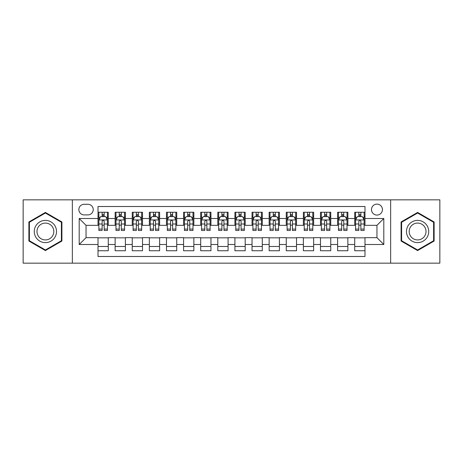 <?xml version="1.0" encoding="UTF-8"?>
<svg xmlns="http://www.w3.org/2000/svg" width="463" height="463" viewBox="0 0 463 463"><rect width="100%" height="100%" fill="white"/><g stroke="black" fill="none" stroke-linecap="round" stroke-linejoin="round"><path stroke-width="0.69" d="M376.957 204.119A5.475 5.475 0 0 0 371.482 209.594A5.475 5.475 0 0 0 376.957 215.069A5.475 5.475 0 0 0 382.438 209.594A5.475 5.475 0 0 0 376.957 204.119M390.65 263.158L439.85 263.158L439.85 199.842L390.65 199.842L390.65 263.158L72.35 263.158L72.35 199.842L23.15 199.842L23.15 263.158L72.35 263.158M364.983 212.251L354.716 212.251L354.716 218.495L347.869 218.495L347.869 225.342L354.716 225.342L354.716 218.495M347.869 218.495L347.869 212.251L337.602 212.251L337.602 218.495L330.756 218.495L330.756 225.342L337.602 225.342L337.602 218.495M330.756 218.495L330.756 212.251L320.489 212.251L320.489 218.495L313.642 218.495L313.642 225.342L320.489 225.342L320.489 218.495M313.642 218.495L313.642 212.251L303.375 212.251L303.375 218.495L296.528 218.495L296.528 225.342L303.375 225.342L303.375 218.495M296.528 218.495L296.528 212.251L286.261 212.251L286.261 218.495L279.415 218.495L279.415 225.342L286.261 225.342L286.261 218.495M279.415 218.495L279.415 212.251L269.148 212.251L269.148 218.495L262.301 218.495L262.301 225.342L269.148 225.342L269.148 218.495M262.301 218.495L262.301 212.251L252.034 212.251L252.034 218.495L245.193 218.495L245.193 225.342L252.034 225.342L252.034 218.495M245.193 218.495L245.193 212.251L234.92 212.251L234.92 218.495L228.08 218.495L228.08 225.342L234.92 225.342L234.92 218.495M228.08 218.495L228.08 212.251L217.807 212.251L217.807 218.495L210.966 218.495L210.966 225.342L217.807 225.342L217.807 218.495M210.966 218.495L210.966 212.251L200.699 212.251L200.699 218.495L193.852 218.495L193.852 225.342L200.699 225.342L200.699 218.495M193.852 218.495L193.852 212.251L183.585 212.251L183.585 218.495L176.739 218.495L176.739 225.342L183.585 225.342L183.585 218.495M176.739 218.495L176.739 212.251L166.472 212.251L166.472 218.495L159.625 218.495L159.625 225.342L166.472 225.342L166.472 218.495M159.625 218.495L159.625 212.251L149.358 212.251L149.358 218.495L142.511 218.495L142.511 225.342L149.358 225.342L149.358 218.495M142.511 218.495L142.511 212.251L132.244 212.251L132.244 218.495L125.398 218.495L125.398 225.342L132.244 225.342L132.244 218.495M125.398 218.495L125.398 212.251L115.131 212.251L115.131 225.342L108.284 225.342L108.284 212.251L98.017 212.251M98.017 250.749L108.284 250.749L108.284 237.658L115.131 237.658L115.131 250.749L125.398 250.749L125.398 237.658L132.244 237.658L132.244 244.505L125.398 244.505M132.244 244.505L132.244 250.749L142.511 250.749L142.511 237.658L149.358 237.658L149.358 244.505L142.511 244.505M149.358 244.505L149.358 250.749L159.625 250.749L159.625 237.658L166.472 237.658L166.472 244.505L159.625 244.505M166.472 244.505L166.472 250.749L176.739 250.749L176.739 237.658L183.585 237.658L183.585 244.505L176.739 244.505M183.585 244.505L183.585 250.749L193.852 250.749L193.852 237.658L200.699 237.658L200.699 244.505L193.852 244.505M200.699 244.505L200.699 250.749L210.966 250.749L210.966 237.658L217.807 237.658L217.807 244.505L210.966 244.505M217.807 244.505L217.807 250.749L228.08 250.749L228.08 237.658L234.92 237.658L234.92 244.505L228.08 244.505M234.92 244.505L234.92 250.749L245.193 250.749L245.193 237.658L252.034 237.658L252.034 244.505L245.193 244.505M252.034 244.505L252.034 250.749L262.301 250.749L262.301 237.658L269.148 237.658L269.148 244.505L262.301 244.505M269.148 244.505L269.148 250.749L279.415 250.749L279.415 237.658L286.261 237.658L286.261 244.505L279.415 244.505M286.261 244.505L286.261 250.749L296.528 250.749L296.528 237.658L303.375 237.658L303.375 244.505L296.528 244.505M303.375 244.505L303.375 250.749L313.642 250.749L313.642 237.658L320.489 237.658L320.489 244.505L313.642 244.505M320.489 244.505L320.489 250.749L330.756 250.749L330.756 237.658L337.602 237.658L337.602 244.505L330.756 244.505M337.602 244.505L337.602 250.749L347.869 250.749L347.869 237.658L354.716 237.658L354.716 244.505L347.869 244.505M84.156 214.901L87.924 214.901A5.307 5.307 0 0 0 93.225 209.594A5.307 5.307 0 0 0 87.924 204.293L84.156 204.293A5.307 5.307 0 0 0 78.855 209.594A5.307 5.307 0 0 0 84.156 214.901M390.65 199.842L72.35 199.842M364.983 218.495L364.983 206.515L98.017 206.515L98.017 225.342L86.043 225.342L86.043 237.658L98.017 237.658L98.017 256.485L364.983 256.485L364.983 237.658L376.957 237.658L376.957 225.342L364.983 225.342L364.983 218.495L383.804 218.495L383.804 244.505L364.983 244.505M98.017 244.505L79.196 244.505L79.196 218.495L98.017 218.495M354.716 244.505L354.716 250.749L364.983 250.749M98.017 216.528L98.874 216.528M102.126 216.528L104.181 216.528M107.433 216.528L108.284 216.528M98.017 225.168L98.874 225.168M102.126 225.168L104.181 225.168M107.433 225.168L108.284 225.168M98.017 237.832L108.284 237.832M98.017 246.472L108.284 246.472M115.131 225.168L115.987 225.168M119.24 225.168L121.294 225.168M124.547 225.168L125.398 225.168M115.131 216.528L115.987 216.528M119.24 216.528L121.294 216.528M124.547 216.528L125.398 216.528M115.131 237.832L125.398 237.832M115.131 246.472L125.398 246.472M132.244 237.832L142.511 237.832M132.244 246.472L142.511 246.472M132.244 216.528L133.101 216.528M136.353 216.528L138.408 216.528M141.655 216.528L142.511 216.528M132.244 225.168L133.101 225.168M136.353 225.168L138.408 225.168M141.655 225.168L142.511 225.168M149.358 237.832L159.625 237.832M149.358 246.472L159.625 246.472M149.358 216.528L150.215 216.528M153.467 216.528L155.516 216.528M158.768 216.528L159.625 216.528M149.358 225.168L150.215 225.168M153.467 225.168L155.516 225.168M158.768 225.168L159.625 225.168M166.472 237.832L176.739 237.832M166.472 246.472L176.739 246.472M166.472 216.528L167.328 216.528M170.581 216.528L172.63 216.528M175.882 216.528L176.739 216.528M166.472 225.168L167.328 225.168M170.581 225.168L172.63 225.168M175.882 225.168L176.739 225.168M183.585 237.832L193.852 237.832M183.585 246.472L193.852 246.472M183.585 216.528L184.442 216.528M187.689 216.528L189.743 216.528M192.996 216.528L193.852 216.528M183.585 225.168L184.442 225.168M187.689 225.168L189.743 225.168M192.996 225.168L193.852 225.168M200.699 237.832L210.966 237.832M200.699 246.472L210.966 246.472M200.699 216.528L201.55 216.528M204.802 216.528L206.857 216.528M210.109 216.528L210.966 216.528M200.699 225.168L201.55 225.168M204.802 225.168L206.857 225.168M210.109 225.168L210.966 225.168M217.807 237.832L228.08 237.832M217.807 246.472L228.08 246.472M217.807 216.528L218.663 216.528M221.916 216.528L223.97 216.528M227.223 216.528L228.08 216.528M217.807 225.168L218.663 225.168M221.916 225.168L223.97 225.168M227.223 225.168L228.08 225.168M234.92 237.832L245.193 237.832M234.92 246.472L245.193 246.472M234.92 216.528L235.777 216.528M239.03 216.528L241.084 216.528M244.337 216.528L245.193 216.528M234.92 225.168L235.777 225.168M239.03 225.168L241.084 225.168M244.337 225.168L245.193 225.168M252.034 237.832L262.301 237.832M252.034 246.472L262.301 246.472M252.034 216.528L252.891 216.528M256.143 216.528L258.198 216.528M261.45 216.528L262.301 216.528M252.034 225.168L252.891 225.168M256.143 225.168L258.198 225.168M261.45 225.168L262.301 225.168M269.148 237.832L279.415 237.832M269.148 246.472L279.415 246.472M269.148 216.528L270.004 216.528M273.257 216.528L275.311 216.528M278.558 216.528L279.415 216.528M269.148 225.168L270.004 225.168M273.257 225.168L275.311 225.168M278.558 225.168L279.415 225.168M286.261 237.832L296.528 237.832M286.261 246.472L296.528 246.472M286.261 216.528L287.118 216.528M290.37 216.528L292.419 216.528M295.672 216.528L296.528 216.528M286.261 225.168L287.118 225.168M290.37 225.168L292.419 225.168M295.672 225.168L296.528 225.168M303.375 237.832L313.642 237.832M303.375 246.472L313.642 246.472M303.375 216.528L304.232 216.528M307.484 216.528L309.533 216.528M312.785 216.528L313.642 216.528M303.375 225.168L304.232 225.168M307.484 225.168L309.533 225.168M312.785 225.168L313.642 225.168M320.489 237.832L330.756 237.832M320.489 246.472L330.756 246.472M320.489 216.528L321.345 216.528M324.592 216.528L326.647 216.528M329.899 216.528L330.756 216.528M320.489 225.168L321.345 225.168M324.592 225.168L326.647 225.168M329.899 225.168L330.756 225.168M337.602 237.832L347.869 237.832M337.602 246.472L347.869 246.472M337.602 216.528L338.453 216.528M341.706 216.528L343.76 216.528M347.013 216.528L347.869 216.528M337.602 225.168L338.453 225.168M341.706 225.168L343.76 225.168M347.013 225.168L347.869 225.168M354.716 237.832L364.983 237.832M354.716 246.472L364.983 246.472M354.716 216.528L355.567 216.528M358.819 216.528L360.874 216.528M364.126 216.528L364.983 216.528M354.716 225.168L355.567 225.168M358.819 225.168L360.874 225.168M364.126 225.168L364.983 225.168M86.043 225.342L79.196 218.495M86.043 237.658L79.196 244.505M383.804 218.495L376.957 225.342M383.804 244.505L376.957 237.658M45.397 250.57L61.909 241.032L61.909 221.968L45.397 212.43L28.885 221.968L28.885 241.032L45.397 250.57M434.115 221.968L417.603 212.43L401.091 221.968L401.091 241.032L417.603 250.57L434.115 241.032L434.115 221.968M104.181 214.473L102.126 214.473M107.433 229.081L104.181 229.081L104.181 230.476L107.433 230.476L107.433 220.035L105.72 216.615L100.587 216.615L98.874 220.035L98.874 230.476L102.126 230.476L102.126 229.081L98.874 229.081M98.874 220.035L98.874 212.251M107.433 220.035L107.433 212.251M102.126 216.615L102.126 212.251M104.181 212.251L104.181 216.615M104.181 229.081L104.181 221.32C103.498 220 102.809 220 102.126 221.32L102.126 229.081M45.397 220.376A11.124 11.124 0 0 0 34.274 231.5A11.124 11.124 0 0 0 45.397 242.624A11.124 11.124 0 0 0 56.521 231.5A11.124 11.124 0 0 0 45.397 220.376M45.397 223.079A8.421 8.421 0 0 0 36.976 231.5A8.421 8.421 0 0 0 45.397 239.921A8.421 8.421 0 0 0 53.818 231.5A8.421 8.421 0 0 0 45.397 223.079M61.4 240.737L45.397 249.974L29.395 240.737L29.395 222.263L45.397 213.026L61.4 222.263L61.4 240.737M407.972 225.938A11.124 11.124 0 0 0 412.041 241.13A11.124 11.124 0 0 0 427.239 237.062A11.124 11.124 0 0 0 423.165 221.87A11.124 11.124 0 0 0 407.972 225.938M410.311 227.287A8.421 8.421 0 0 0 413.39 238.792A8.421 8.421 0 0 0 424.895 235.713A8.421 8.421 0 0 0 421.816 224.208A8.421 8.421 0 0 0 410.311 227.287M433.605 222.263L433.605 240.737L417.603 249.974L401.6 240.737L401.6 222.263L417.603 213.026L433.605 222.263M121.294 214.473L119.24 214.473M124.547 229.081L121.294 229.081L121.294 230.476L124.547 230.476L124.547 220.035L122.834 216.615L117.7 216.615L115.987 220.035L115.987 230.476L119.24 230.476L119.24 229.081L115.987 229.081M115.987 220.035L115.987 212.251M124.547 220.035L124.547 212.251M119.24 216.615L119.24 212.251M121.294 212.251L121.294 216.615M121.294 229.081L121.294 221.32C120.612 220 119.923 220 119.24 221.32L119.24 229.081M138.408 214.473L136.353 214.473M141.655 229.081L138.408 229.081L138.408 230.476L141.655 230.476L141.655 220.035L139.948 216.615L134.814 216.615L133.101 220.035L133.101 230.476L136.353 230.476L136.353 229.081L133.101 229.081M133.101 220.035L133.101 212.251M141.655 220.035L141.655 212.251M136.353 216.615L136.353 212.251M138.408 212.251L138.408 216.615M138.408 229.081L138.408 221.32C137.719 220 137.036 220 136.353 221.32L136.353 229.081M155.516 214.473L153.467 214.473M158.768 229.081L155.516 229.081L155.516 230.476L158.768 230.476L158.768 220.035L157.061 216.615L151.928 216.615L150.215 220.035L150.215 230.476L153.467 230.476L153.467 229.081L150.215 229.081M150.215 220.035L150.215 212.251M158.768 220.035L158.768 212.251M153.467 216.615L153.467 212.251M155.516 212.251L155.516 216.615M155.516 229.081L155.516 221.32C154.833 220 154.15 220 153.467 221.32L153.467 229.081M172.63 214.473L170.581 214.473M175.882 229.081L172.63 229.081L172.63 230.476L175.882 230.476L175.882 220.035L174.169 216.615L169.036 216.615L167.328 220.035L167.328 230.476L170.581 230.476L170.581 229.081L167.328 229.081M167.328 220.035L167.328 212.251M175.882 220.035L175.882 212.251M170.581 216.615L170.581 212.251M172.63 212.251L172.63 216.615M172.63 229.081L172.63 221.32C171.947 220 171.264 220 170.581 221.32L170.581 229.081M189.743 214.473L187.689 214.473M192.996 229.081L189.743 229.081L189.743 230.476L192.996 230.476L192.996 220.035L191.283 216.615L186.149 216.615L184.442 220.035L184.442 230.476L187.689 230.476L187.689 229.081L184.442 229.081M184.442 220.035L184.442 212.251M192.996 220.035L192.996 212.251M187.689 216.615L187.689 212.251M189.743 212.251L189.743 216.615M189.743 229.081L189.743 221.32C189.06 220 188.377 220 187.689 221.32L187.689 229.081M206.857 214.473L204.802 214.473M210.109 229.081L206.857 229.081L206.857 230.476L210.109 230.476L210.109 220.035L208.396 216.615L203.263 216.615L201.55 220.035L201.55 230.476L204.802 230.476L204.802 229.081L201.55 229.081M201.55 220.035L201.55 212.251M210.109 220.035L210.109 212.251M204.802 216.615L204.802 212.251M206.857 212.251L206.857 216.615M206.857 229.081L206.857 221.32C206.174 220 205.491 220 204.802 221.32L204.802 229.081M223.97 214.473L221.916 214.473M227.223 229.081L223.97 229.081L223.97 230.476L227.223 230.476L227.223 220.035L225.51 216.615L220.376 216.615L218.663 220.035L218.663 230.476L221.916 230.476L221.916 229.081L218.663 229.081M218.663 220.035L218.663 212.251M227.223 220.035L227.223 212.251M221.916 216.615L221.916 212.251M223.97 212.251L223.97 216.615M223.97 229.081L223.97 221.32C223.288 220 222.605 220 221.916 221.32L221.916 229.081M241.084 214.473L239.03 214.473M244.337 229.081L241.084 229.081L241.084 230.476L244.337 230.476L244.337 220.035L242.624 216.615L237.49 216.615L235.777 220.035L235.777 230.476L239.03 230.476L239.03 229.081L235.777 229.081M235.777 220.035L235.777 212.251M244.337 220.035L244.337 212.251M239.03 216.615L239.03 212.251M241.084 212.251L241.084 216.615M241.084 229.081L241.084 221.32C240.401 220 239.712 220 239.03 221.32L239.03 229.081M258.198 214.473L256.143 214.473M261.45 229.081L258.198 229.081L258.198 230.476L261.45 230.476L261.45 220.035L259.737 216.615L254.604 216.615L252.891 220.035L252.891 230.476L256.143 230.476L256.143 229.081L252.891 229.081M252.891 220.035L252.891 212.251M261.45 220.035L261.45 212.251M256.143 216.615L256.143 212.251M258.198 212.251L258.198 216.615M258.198 229.081L258.198 221.32C257.515 220 256.826 220 256.143 221.32L256.143 229.081M275.311 214.473L273.257 214.473M278.558 229.081L275.311 229.081L275.311 230.476L278.558 230.476L278.558 220.035L276.851 216.615L271.717 216.615L270.004 220.035L270.004 230.476L273.257 230.476L273.257 229.081L270.004 229.081M270.004 220.035L270.004 212.251M278.558 220.035L278.558 212.251M273.257 216.615L273.257 212.251M275.311 212.251L275.311 216.615M275.311 229.081L275.311 221.32C274.623 220 273.94 220 273.257 221.32L273.257 229.081M292.419 214.473L290.37 214.473M295.672 229.081L292.419 229.081L292.419 230.476L295.672 230.476L295.672 220.035L293.964 216.615L288.831 216.615L287.118 220.035L287.118 230.476L290.37 230.476L290.37 229.081L287.118 229.081M287.118 220.035L287.118 212.251M295.672 220.035L295.672 212.251M290.37 216.615L290.37 212.251M292.419 212.251L292.419 216.615M292.419 229.081L292.419 221.32C291.736 220 291.053 220 290.37 221.32L290.37 229.081M309.533 214.473L307.484 214.473M312.785 229.081L309.533 229.081L309.533 230.476L312.785 230.476L312.785 220.035L311.072 216.615L305.939 216.615L304.232 220.035L304.232 230.476L307.484 230.476L307.484 229.081L304.232 229.081M304.232 220.035L304.232 212.251M312.785 220.035L312.785 212.251M307.484 216.615L307.484 212.251M309.533 212.251L309.533 216.615M309.533 229.081L309.533 221.32C308.85 220 308.167 220 307.484 221.32L307.484 229.081M326.647 214.473L324.592 214.473M329.899 229.081L326.647 229.081L326.647 230.476L329.899 230.476L329.899 220.035L328.186 216.615L323.052 216.615L321.345 220.035L321.345 230.476L324.592 230.476L324.592 229.081L321.345 229.081M321.345 220.035L321.345 212.251M329.899 220.035L329.899 212.251M324.592 216.615L324.592 212.251M326.647 212.251L326.647 216.615M326.647 229.081L326.647 221.32C325.964 220 325.281 220 324.592 221.32L324.592 229.081M343.76 214.473L341.706 214.473M347.013 229.081L343.76 229.081L343.76 230.476L347.013 230.476L347.013 220.035L345.3 216.615L340.166 216.615L338.453 220.035L338.453 230.476L341.706 230.476L341.706 229.081L338.453 229.081M338.453 220.035L338.453 212.251M347.013 220.035L347.013 212.251M341.706 216.615L341.706 212.251M343.76 212.251L343.76 216.615M343.76 229.081L343.76 221.32C343.077 220 342.394 220 341.706 221.32L341.706 229.081M360.874 214.473L358.819 214.473M364.126 229.081L360.874 229.081L360.874 230.476L364.126 230.476L364.126 220.035L362.413 216.615L357.28 216.615L355.567 220.035L355.567 230.476L358.819 230.476L358.819 229.081L355.567 229.081M355.567 220.035L355.567 212.251M364.126 220.035L364.126 212.251M358.819 216.615L358.819 212.251M360.874 212.251L360.874 216.615M360.874 229.081L360.874 221.32C360.191 220 359.508 220 358.819 221.32L358.819 229.081M115.131 244.505L108.284 244.505M115.131 218.495L108.284 218.495M107.387 219.948L98.92 219.948M98.874 217.552L100.118 217.552M106.189 217.552L107.433 217.552M102.126 223.999L98.874 223.999M107.433 223.999L104.181 223.999M104.181 215.561L102.126 215.561M124.501 219.948L116.028 219.948M115.987 217.552L117.226 217.552M123.303 217.552L124.547 217.552M119.24 223.999L115.987 223.999M124.547 223.999L121.294 223.999M121.294 215.561L119.24 215.561M141.614 219.948L133.141 219.948M133.101 217.552L134.339 217.552M140.416 217.552L141.655 217.552M136.353 223.999L133.101 223.999M141.655 223.999L138.408 223.999M138.408 215.561L136.353 215.561M158.728 219.948L150.255 219.948M150.215 217.552L151.453 217.552M157.53 217.552L158.768 217.552M153.467 223.999L150.215 223.999M158.768 223.999L155.516 223.999M155.516 215.561L153.467 215.561M175.842 219.948L167.369 219.948M167.328 217.552L168.567 217.552M174.644 217.552L175.882 217.552M170.581 223.999L167.328 223.999M175.882 223.999L172.63 223.999M172.63 215.561L170.581 215.561M192.955 219.948L184.482 219.948M184.442 217.552L185.68 217.552M191.757 217.552L192.996 217.552M187.689 223.999L184.442 223.999M192.996 223.999L189.743 223.999M189.743 215.561L187.689 215.561M210.069 219.948L201.596 219.948M201.55 217.552L202.794 217.552M208.871 217.552L210.109 217.552M204.802 223.999L201.55 223.999M210.109 223.999L206.857 223.999M206.857 215.561L204.802 215.561M227.177 219.948L218.71 219.948M218.663 217.552L219.908 217.552M225.979 217.552L227.223 217.552M221.916 223.999L218.663 223.999M227.223 223.999L223.97 223.999M223.97 215.561L221.916 215.561M244.29 219.948L235.823 219.948M235.777 217.552L237.021 217.552M243.092 217.552L244.337 217.552M239.03 223.999L235.777 223.999M244.337 223.999L241.084 223.999M241.084 215.561L239.03 215.561M261.404 219.948L252.931 219.948M252.891 217.552L254.129 217.552M260.206 217.552L261.45 217.552M256.143 223.999L252.891 223.999M261.45 223.999L258.198 223.999M258.198 215.561L256.143 215.561M278.518 219.948L270.045 219.948M270.004 217.552L271.243 217.552M277.32 217.552L278.558 217.552M273.257 223.999L270.004 223.999M278.558 223.999L275.311 223.999M275.311 215.561L273.257 215.561M295.631 219.948L287.158 219.948M287.118 217.552L288.356 217.552M294.433 217.552L295.672 217.552M290.37 223.999L287.118 223.999M295.672 223.999L292.419 223.999M292.419 215.561L290.37 215.561M312.745 219.948L304.272 219.948M304.232 217.552L305.47 217.552M311.547 217.552L312.785 217.552M307.484 223.999L304.232 223.999M312.785 223.999L309.533 223.999M309.533 215.561L307.484 215.561M329.859 219.948L321.386 219.948M321.345 217.552L322.584 217.552M328.661 217.552L329.899 217.552M324.592 223.999L321.345 223.999M329.899 223.999L326.647 223.999M326.647 215.561L324.592 215.561M346.972 219.948L338.499 219.948M338.453 217.552L339.697 217.552M345.774 217.552L347.013 217.552M341.706 223.999L338.453 223.999M347.013 223.999L343.76 223.999M343.76 215.561L341.706 215.561M364.08 219.948L355.613 219.948M355.567 217.552L356.811 217.552M362.882 217.552L364.126 217.552M358.819 223.999L355.567 223.999M364.126 223.999L360.874 223.999M360.874 215.561L358.819 215.561"/></g></svg>
